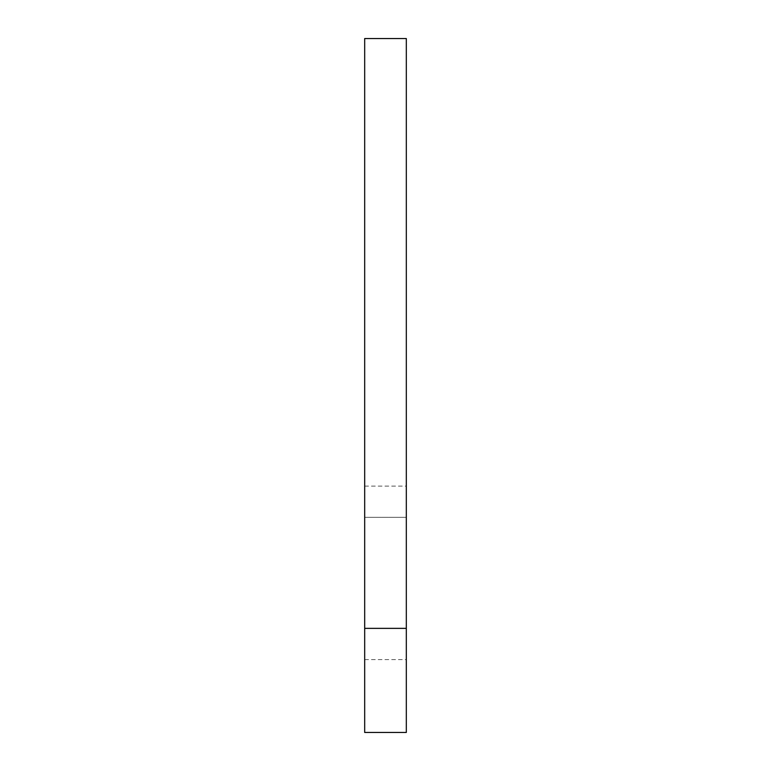 <?xml version="1.0" encoding="UTF-8"?>
<svg xmlns="http://www.w3.org/2000/svg" width="771" height="771" viewBox="0 0 771 771"><rect width="100%" height="100%" fill="white"/><g stroke="black" fill="none" stroke-linecap="round" stroke-linejoin="round"><path stroke-width="0.58" stroke-dasharray="3.85 2.89" d="M406.317 732.45L406.317 38.55L364.683 38.55L364.683 732.45M406.317 517.341L406.317 628.365L406.317 517.341L364.683 517.341L406.317 517.341M406.317 628.365L406.317 659.591L406.317 628.365L364.683 628.365M364.683 486.115L406.317 486.115M364.683 659.591L406.317 659.591"/><path stroke-width="1.16" d="M406.317 628.365L406.317 732.45L364.683 732.45L364.683 38.55L406.317 38.55L406.317 628.365L364.683 628.365"/></g></svg>
